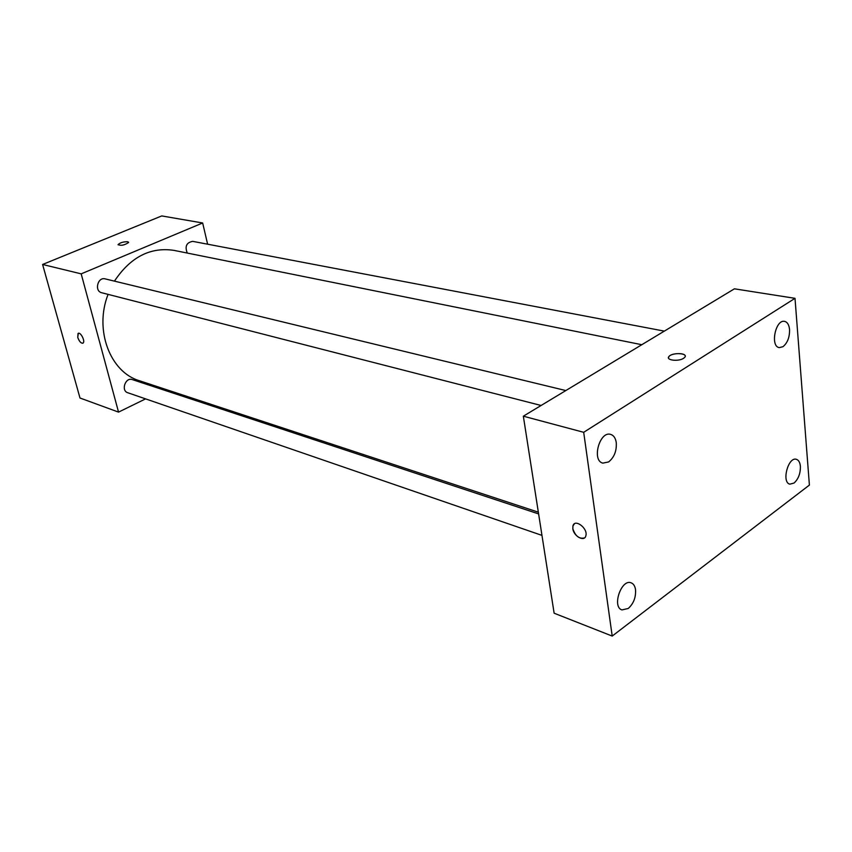 <?xml version="1.0" encoding="UTF-8"?>
<svg xmlns="http://www.w3.org/2000/svg" width="852" height="852" viewBox="0 0 852 852"><rect width="100%" height="100%" fill="white"/><g stroke="black" fill="none" stroke-linecap="round" stroke-linejoin="round"><path stroke-width="1.28" d="M145.585 398.874L118.545 412.112L79.992 398.012L42.6 264.471L161.742 215.929L202.659 222.979L207.622 244.204M118.545 412.112L81.185 273.854L42.6 264.471M81.185 273.854L202.659 222.979M118.087 244.833L118.098 244.588C120.185 242.639 123.391 241.68 127.715 241.744L128.567 242.522C124.445 245.259 120.952 245.951 118.098 244.588C120.185 242.628 123.391 241.68 127.704 241.734L128.577 242.277M641.801 344.709L173.946 250.371C150.303 246.835 130.463 257.091 114.445 281.139M108.076 294.377C94.018 329.969 110.164 372.239 139.462 380.748L538.336 512.18M165.256 389.247L163.744 389.992M538.613 513.916L132.294 379.587C125.457 376.957 120.718 390.674 127.757 392.74L541.968 535.386M565.813 390.557L105.137 278.881C97.682 276.708 94.114 291.16 101.707 292.737L541.095 405.477M664.326 331.119L192.722 241.361C186.481 242.511 184.671 246.409 187.302 253.055M82.846 343.207C80.887 343.313 79.183 341.375 77.756 337.413L78.033 333.505C80.248 331.226 85.562 341.205 83.113 343.036C81.153 343.601 79.374 341.737 77.756 337.413L78.299 333.334M523.341 416.191L734.435 288.817L795.012 298.328L809.4 485.086L612.205 636.071L583.695 432.305L523.341 416.191L554.13 613.206L612.205 636.071M584.429 537.921C579.19 539.146 575.324 536.078 572.832 528.709L572.938 525.961C574.674 518.24 588.157 528.357 585.867 535.738C584.547 542.234 573.609 536.291 572.832 528.719L572.949 525.961L574.386 523.831M583.695 432.305L795.012 298.328M683.581 358.309C678.362 361.866 665.306 360.194 668.98 356.477C672.324 352.132 688.831 353.09 684.667 357.425L683.581 358.309M628.254 608.466C633.547 603.674 635.975 597.433 635.539 589.744C635.006 586.091 633.547 583.79 631.183 582.843C621.396 578.583 611.704 606.869 621.917 609.926L628.254 608.466M794.085 483.02C798.399 479.037 800.507 473.478 800.39 466.342C799.996 462.38 798.643 460.027 796.332 459.303C788.089 456.565 781.337 482.573 789.879 484.16L794.085 483.02M782.988 346.689C787.504 342.941 789.697 337.232 789.559 329.586C789.058 324.814 787.397 322.077 784.586 321.374C775.501 319.138 769.974 346.572 779.282 347.605L782.988 346.689M608.626 461.933C614.207 457.386 616.752 450.964 616.273 442.657C615.57 438.109 613.706 435.361 610.671 434.392C599.627 430.686 591.458 460.687 602.854 463.126L608.626 461.933M668.469 357.829L668.98 356.487C671.621 352.93 685.21 352.568 685.2 356.061"/></g></svg>
